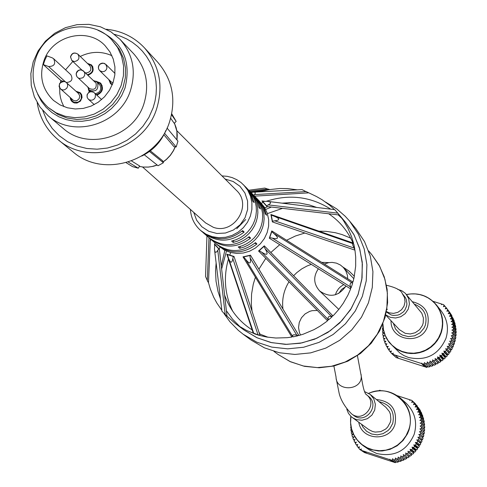 <?xml version="1.0" encoding="UTF-8"?>
<svg xmlns="http://www.w3.org/2000/svg" width="487" height="487" viewBox="0 0 487 487"><rect width="100%" height="100%" fill="white"/><g stroke="black" fill="none" stroke-linecap="round" stroke-linejoin="round"><path stroke-width="0.73" d="M57.996 139.58L72.989 151.865C103.074 178.425 157.392 161.672 169.567 121.823C176.391 99.275 172.404 79.369 157.605 62.099L144.456 47.854C159.553 65.477 163.614 85.803 156.631 108.838C144.17 149.539 88.689 166.682 57.996 139.58C46.533 129.932 39.599 117.623 37.176 102.647M130.486 90.46C120.033 124.532 73.397 138.673 48.012 115.65L40.062 107.116L34.376 96.889L31.253 85.529L30.851 73.647L33.195 61.879L38.144 50.849L45.449 41.145L54.702 33.28L65.422 27.686L77.037 24.654L88.92 24.35L100.444 26.797L110.987 31.874L119.979 39.307C132.866 53.996 136.372 71.047 130.486 90.46M37.676 94.18L41.34 101.174L46.18 107.39L52.048 112.631L58.775 116.746L66.165 119.619L73.994 121.147L82.035 121.293L90.046 120.052L97.784 117.452L105.028 113.574L111.547 108.528L117.16 102.477L121.683 95.592L124.995 88.08C131.63 60.851 122.608 41.578 97.936 30.255M42.722 110.458L46.649 119.893L52.212 128.41L59.244 135.739L67.523 141.65L76.794 145.948L86.753 148.486L97.09 149.186L107.469 148.024L117.556 145.029L127.028 140.299L135.581 133.98L142.935 126.279L148.858 117.446L153.149 107.761L155 101.18L156.083 94.454L156.388 87.69L155.907 80.97L154.653 74.383L152.638 68.022L149.893 61.977L146.453 56.322L142.368 51.129L137.699 46.478L132.501 42.424L126.845 39.021L120.813 36.312L114.482 34.334M119.979 39.307L133.596 53.673C146.228 68.07 149.667 84.768 143.921 103.78C133.706 137.139 88.037 150.958 63.158 128.398L48.012 115.65M106.355 29.257C121.446 30.784 134.144 36.988 144.456 47.854M165.842 130.522C161.002 142.027 152.979 150.538 141.778 156.053M350.634 424.579L350.622 425.096M351.352 428.53L350.701 428.079L351.291 428.286M350.89 426.362L350.701 428.079M352.119 431.792L351.03 431.032L352.204 431.348M351.492 429.065L350.823 429.461L351.03 431.032M352.673 434.684L351.602 433.954L353.197 434.234L351.955 435.299L352.418 436.809L354.031 436.955L352.88 438.123L353.471 439.591L355.09 439.597L354.037 440.857L354.749 442.269L356.368 442.141L355.419 443.48L356.247 444.826L357.854 444.564L357.02 445.976L357.957 447.249L359.534 446.853L358.822 448.332L359.863 449.519L361.409 448.99L360.934 450.213L389.673 459.631L389.837 459.168L390.233 459.813L391.907 460.361L392.656 458.705L393.624 460.014L396.923 462.303L398.451 461.919L395.17 459.625L395.432 458.005L399.778 461.53L401.276 461.019L398.019 458.717L398.147 457.08L402.566 460.513L404.015 459.88L400.783 457.567L400.771 455.923L405.257 459.271L406.651 458.517L403.443 456.191L403.297 454.554L407.844 457.804L409.165 456.934L405.981 454.596L405.695 452.983L410.298 456.124L411.545 455.15L408.38 452.794L407.96 451.212L412.605 454.249L413.767 453.172L410.62 450.798L410.072 449.257L411.612 449.799L414.747 452.186L415.819 451.017L412.69 448.624L412.014 447.133L413.597 447.547L416.714 449.951L417.682 448.697L414.571 446.281L413.773 444.856L415.387 445.136L418.485 447.559L419.35 446.232L416.251 443.791L415.338 442.44L416.969 442.586L420.056 445.033L420.805 443.633L416.695 439.901L418.333 439.913L421.407 442.385L422.04 440.93L417.84 437.265L419.471 437.131L422.539 439.633L423.045 438.13L418.759 434.538L420.378 434.276L423.434 436.796L423.812 435.262L419.453 431.75L421.036 431.348L424.086 433.899L424.335 432.334L419.904 428.919L421.456 428.383L424.5 430.958L424.621 429.382L420.123 426.058L421.62 425.394L424.664 428L424.652 426.417L421.608 423.806L420.098 423.191L421.541 422.406L424.585 425.035L424.439 423.465L421.395 420.823L419.837 420.342L421.206 419.441L424.256 422.095L423.982 420.543L420.932 417.876L419.337 417.529L420.628 416.513L423.678 419.197L423.276 417.676L420.22 414.979L418.607 414.766L419.806 413.652L422.868 416.355L422.339 414.875L419.277 412.154L417.645 412.081L418.753 410.87L421.815 413.597L421.164 412.172L418.096 409.427L416.464 409.488L417.462 408.185L420.543 410.943L419.776 409.573L416.689 406.809L415.064 407.004L415.959 405.628L419.045 408.404L415.07 404.32L413.469 404.654L414.242 403.206L417.347 406.006L413.244 401.982L411.679 402.445L412.331 400.941L411.801 400.375L410.687 400.016L409.707 400.399L409.92 399.772L397.161 395.645M352.314 431.652L351.267 432.407L351.602 433.954M353.471 437.527L352.418 436.809M354.512 440.291L353.471 439.591M355.784 442.963L354.749 442.269M357.288 445.52L356.247 444.826M359.004 447.949L357.957 447.249M363.466 451.893L359.863 449.519M393.624 460.014L395.17 459.625M396.509 459.229L398.019 458.717M399.322 458.206L400.783 457.567M402.037 456.952L403.443 456.191M404.642 455.473L405.981 454.596M407.12 453.781L408.38 452.794M409.445 451.881L410.62 450.798M411.612 449.799L412.69 448.624M413.597 447.547L414.571 446.281M415.387 445.136L416.251 443.791M416.969 442.586L417.724 441.173M418.333 439.913L418.966 438.44M419.471 437.131L419.983 435.622M420.378 434.276L420.762 432.724M421.036 431.348L421.292 429.771M421.456 428.383L421.578 426.795M421.62 425.394L421.608 423.806M421.541 422.406L421.395 420.823M421.206 419.441L420.932 417.876M420.628 416.513L420.22 414.979M419.806 413.652L419.277 412.154M418.753 410.87L418.096 409.427M417.462 408.185L416.689 406.809M415.959 405.628L415.07 404.32M414.242 403.206L413.244 401.982M412.331 400.941L415.454 403.76L411.801 400.375M380.329 390.744L379.976 390.221L380.584 390.744M379.976 390.221L378.369 390.842M377.078 390.891L376.548 391.043M382.064 390.769L381.126 390.744M350.835 416.342C349.362 428.694 353.586 438.562 363.503 445.934L369.371 449.909L376.658 453.488C394.263 457.348 406.767 450.968 414.169 434.343C417.609 422.083 414.796 411.576 405.738 402.822L400.424 398.141C409.61 407.016 412.459 417.682 408.964 430.124L407.461 433.826L403.084 440.492L397.13 445.794L390.026 449.367L382.258 450.962L378.296 450.98L370.552 449.446L363.503 445.934C353.599 438.568 349.38 428.712 350.859 416.367M410.346 400.15L409.92 399.772M419.045 408.404L418.838 408.733M420.543 410.943L420.238 411.338M421.815 413.597L421.407 414.047M422.868 416.355L422.339 416.848M423.678 419.197L423.026 419.709M424.256 422.095L423.459 422.619M424.585 425.035L423.641 425.547M424.664 428L423.562 428.487M424.5 430.958L423.221 431.397M424.086 433.899L422.619 434.27M423.434 436.796L421.833 437.058L418.759 434.538M421.833 437.058L423.045 438.13M422.539 439.633L420.92 439.761L417.84 437.265M420.92 439.761L422.04 440.93M421.407 442.385L419.788 442.379L416.695 439.901M419.788 442.379L420.805 443.633M420.056 445.033L418.443 444.893L415.338 442.44M418.443 444.893L419.35 446.232M418.485 447.559L416.89 447.285L413.773 444.856M416.89 447.285L417.682 448.697M416.714 449.951L415.149 449.538L412.014 447.133M415.149 449.538L415.819 451.017M414.747 452.186L413.226 451.644L410.072 449.257M413.226 451.644L413.767 453.172M412.605 454.249L407.96 451.212M411.131 453.58L411.545 455.15M410.298 456.124L405.695 452.983M408.885 455.333L409.165 456.934M407.844 457.804L403.297 454.554M406.505 456.897L406.651 458.517M404.003 458.364L404.015 459.88M401.379 459.667L401.276 461.019M398.646 460.732L398.451 461.919M395.828 461.542L395.566 462.589L392.26 460.3M391.907 460.361L395.219 462.65L393.563 462.108L390.233 459.813M389.673 459.631L393.009 461.926L366.991 453.397L363.43 451.029M363.351 451.005L366.912 453.373L364.519 452.587L360.934 450.213M395.219 462.65L395.566 462.589M382.825 325.103L382.66 326.521M383.409 330.411L382.496 329.474L383.379 329.869M383.032 327.708L382.551 327.903L382.496 329.474M383.476 333.339L382.581 332.432L384.103 332.962L382.703 333.802L382.91 335.366L384.474 335.768L383.153 336.724L383.488 338.258L385.083 338.526L383.841 339.591L384.304 341.089L385.923 341.223L384.767 342.385L385.357 343.84L386.982 343.84L385.929 345.094L386.641 346.488L388.261 346.354L387.317 347.688L388.139 349.021L389.746 348.753L388.918 350.159L389.85 351.419L391.432 351.017L390.72 352.485L391.761 353.659L393.301 353.13L392.832 354.347L421.547 363.546L421.705 363.083L422.107 363.728L423.775 364.258L424.524 362.608L428.493 367.052L430.021 366.662L427.032 363.515L427.294 361.902L431.348 366.267L432.84 365.755L429.875 362.596L430.003 360.97L434.13 365.25L435.573 364.611L432.633 361.439L432.62 359.814L436.815 364.002L438.203 363.241L435.287 360.063L435.141 358.444L439.39 362.529L440.711 361.664L437.825 358.469L437.539 356.868L438.957 357.653L441.837 360.855L443.085 359.881L440.218 356.667L439.798 355.096L441.283 355.76L444.138 358.98L445.301 357.908L442.452 354.676L441.904 353.148L443.438 353.684L446.275 356.922L447.346 355.76L444.515 352.509L443.84 351.036L445.416 351.437L448.235 354.694L449.203 353.446L445.593 348.765L447.2 349.033L450.006 352.314L450.865 350.993L447.151 346.36L448.777 346.494L451.565 349.8L452.313 348.406L448.503 343.834L450.134 343.834L452.916 347.164L453.543 345.715L449.641 341.21L451.266 341.077L454.036 344.425L454.541 342.933L450.554 338.508L452.167 338.234L454.925 341.606L455.302 340.084L451.236 335.732L452.825 335.33L455.576 338.733L455.826 337.181L453.074 333.765L451.686 332.919L453.233 332.384L455.984 335.811L456.1 334.246L453.354 330.807L451.899 330.083L453.397 329.419L456.149 332.871L456.13 331.306L453.379 327.836L451.869 327.24L453.312 326.454L456.057 329.936L455.911 328.378L453.16 324.884L451.607 324.409L452.977 323.508L455.729 327.014L455.448 325.48L452.697 321.956L451.102 321.621L452.393 320.61L455.15 324.141L454.742 322.631L451.985 319.088L450.365 318.888L451.565 317.774L454.328 321.329L453.799 319.862L451.029 316.294L449.404 316.227L450.505 315.016L453.281 318.595L449.848 313.591L448.217 313.658L449.215 312.362L452.003 315.966L451.23 314.614L448.442 310.998L446.822 311.205L447.711 309.829L450.505 313.458L446.822 308.539L445.221 308.874L445.995 307.437L448.795 311.102M383.482 330.375L382.508 330.856L382.581 332.432M383.799 336.255L382.91 335.366M384.371 339.135L383.488 338.258M385.187 341.965L384.304 341.089M386.246 344.717L385.357 343.84M387.536 347.377L386.641 346.488M389.058 349.922L388.139 349.021M390.793 352.338L389.85 351.419M395.328 356.794L391.761 353.659M425.492 363.905L427.032 363.515M428.371 363.113L429.875 362.596M431.178 362.084L432.633 361.439M433.893 360.824L435.287 360.063M436.492 359.345L437.825 358.469M438.957 357.653L440.218 356.667M441.283 355.76L442.452 354.676M443.438 353.684L444.515 352.509M445.416 351.437L446.39 350.177M447.2 349.033L448.064 347.7M448.777 346.494L449.525 345.094M450.134 343.834L450.767 342.379M451.266 341.077L451.778 339.567M452.167 338.234L452.545 336.694M452.825 335.33L453.074 333.765M453.233 332.384L453.354 330.807M453.397 329.419L453.379 327.836M453.312 326.454L453.16 324.884M452.977 323.508L452.697 321.956M452.393 320.61L451.985 319.088M451.565 317.774L451.029 316.294M450.505 315.016L449.848 313.591M449.215 312.362L448.442 310.998M447.711 309.829L446.822 308.539M445.995 307.437L444.996 306.226L443.432 306.694L444.077 305.197L443.547 304.643L442.433 304.29L441.459 304.673L441.672 304.046L433.046 301.325M444.077 305.197L444.893 306.256M382.806 324.05L383.22 328.999L384.45 333.802L386.459 338.325L389.198 342.446L399.803 352.965L403.973 355.613L408.544 357.513C426.125 361.257 438.598 354.865 445.964 338.337C448.941 328.372 447.364 319.259 441.234 311.004L436.462 304.959C442.677 313.336 444.278 322.577 441.259 332.688L439.578 336.748L437.326 340.523L434.55 343.944L431.312 346.933L427.677 349.423L423.727 351.364L419.544 352.71L415.222 353.446L410.845 353.538L406.511 353.002L402.317 351.833L398.342 350.074L394.677 347.748L389.198 342.44L386.459 338.313L384.45 333.778L383.226 328.962L382.825 324.001M441.995 304.46L441.672 304.046M454.328 321.329L453.981 321.657M455.15 324.141L454.688 324.506M455.729 327.014L455.144 327.398M456.057 329.936L455.351 330.32M456.149 332.871L455.302 333.248M455.984 335.811L454.998 336.152M455.576 338.733L454.444 339.019M454.925 341.606L453.634 341.831M454.036 344.425L452.575 344.553M452.916 347.164L451.297 347.164L448.503 343.834M451.297 347.164L452.313 348.406M451.565 349.8L449.958 349.666L447.151 346.36M449.958 349.666L450.865 350.993M450.006 352.314L448.411 352.046L445.593 348.765M448.411 352.046L449.203 353.446M448.235 354.694L446.676 354.299L443.84 351.036M446.676 354.299L447.346 355.76M446.275 356.922L444.753 356.393L441.904 353.148M444.753 356.393L445.301 357.908M444.138 358.98L442.671 358.322L439.798 355.096M442.671 358.322L443.085 359.881M441.837 360.855L440.431 360.076L437.539 356.868M440.431 360.076L440.711 361.664M439.39 362.529L435.141 358.444M438.057 361.64L438.203 363.241M436.815 364.002L432.62 359.814M435.561 362.998L435.573 364.611M434.13 365.25L430.003 360.97M432.961 364.142L432.84 365.755M430.271 365.128L430.021 366.662M427.476 365.987L427.142 367.338L424.128 364.197M423.775 364.258L426.789 367.405L425.139 366.875L422.107 363.728M421.547 363.546L424.585 366.699L398.591 358.365L395.322 355.145M395.249 355.12L398.512 358.341L396.12 357.574L392.832 354.347M426.789 367.405L427.142 367.338M397.678 289.345L401.708 290.684L405.147 293.15L421.797 313.184L423.416 317.993L423.179 323.088L422.363 325.529L419.477 329.778L415.259 332.718L410.285 333.96L405.227 333.339L399.407 329.662L385.716 315.046M364.605 391.603L370.187 394.415L385.911 407.333L389.363 411.576L390.391 414.127L390.86 419.605L390.288 422.32L387.615 427.16L385.631 429.102L380.731 431.64L375.264 432.097L372.579 431.512L368.75 429.552L351.17 416.653L348.418 413.293L346.793 409.25M370.187 394.415L373.773 398.829L375.374 404.313L374.728 410.017L371.946 415.064L367.454 418.662L361.944 420.257L356.283 419.599L352.302 417.566M366.121 394.397L368.525 396.345C380.517 405.312 365.439 424.834 353.745 415.472L351.602 413.889C340.212 402.524 338.995 392.078 339.189 393.514L336.28 378.916M176.818 130.668L236.39 190.326C252.741 205.112 234.119 235.026 213.349 227.307L205.648 222.949L142.575 166.998M167.053 128.069L177.962 141.151L176.166 146.983L174.017 146.745L163.869 134.802M176.166 146.983L164.606 133.328M171.734 113.806L176.166 121.403L174.212 123.321L170.675 118.238M176.166 121.403L171.546 114.719M128.337 162.086L138.271 168.216L132.531 166.621L126.188 162.719M138.271 168.216L139.659 166L131.563 160.972M150.343 150.836L162.646 160.795L163.413 162.737L158.068 165.732L144.274 154.781M149.472 151.481L163.413 162.737M73.172 101.941L73.531 102.654M81.317 94.04L80.568 93.754M76.605 91.787L79.874 93.12L81.195 95.068L81.292 98.624L80.075 100.742L78.09 102.167L74.541 102.434L72.472 101.314L70.81 98.204M111.517 83.892L111.864 84.647M112.46 84.318L110.89 83.277L109.362 80.087M92.603 66.323L91.891 66.031M87.964 63.919L91.185 65.349C93.888 69.909 92.64 73.026 87.435 74.706M99.829 83.301L101.345 84.014M96.706 81.84L100.018 83.472L102.124 85.493M93.571 80.544L96.828 81.956L97.674 83.015C98.605 89.973 95.787 92.311 89.218 90.022L87.617 86.856M96.828 81.956L100.097 85.322C101.631 89.809 100.042 92.597 95.324 93.681M100.018 83.472L101.028 84.732C102.867 89.529 101.308 92.834 96.365 94.648M89.845 91.787L89.103 89.906M76.021 91.258L80.252 92.719L81.7 94.855L82.066 97.455L80.471 101.095L77.001 103.055L74.383 102.958L72.106 101.728L70.676 99.732L70.219 97.674M112.254 84.829L110.506 83.679L108.79 79.533M87.398 63.371L91.574 64.954C94.502 69.678 93.297 73.087 87.952 75.193M52.121 57.789L46.886 55.871L44.853 60.151L43.361 64.625L48.597 66.536C54.325 66.409 55.987 63.791 53.588 58.684L52.121 57.789M53.588 58.684L70.834 74.7C73.214 79.375 71.741 81.974 66.421 82.504M63.121 81.323L60.857 80.489L43.361 64.625M65.568 69.805L72.831 61.447M80.258 56.449C90.892 51.299 101.448 51.044 111.925 55.676M63.876 106.647L61.636 101.637L60.491 97.662L59.816 93.559L59.676 87.995M60.376 82.534L60.857 80.489M95.653 81.116L100.48 82.997C103.968 88.238 102.787 92.299 96.931 95.184M89.237 92.055L88.311 88.896M44.317 59.657C53.223 35.125 88.147 27.059 105.125 45.723L109.952 51.932L113.27 59.104L114.92 66.902L114.829 74.949L112.996 82.869L109.502 90.278L104.516 96.822L98.283 102.185L91.093 106.111L83.295 108.406L75.26 108.978L67.383 107.785L60.023 104.894L53.546 100.45C41.9 89.139 38.826 75.546 44.317 59.657M36.367 56.754C47.416 26.31 90.874 16.461 111.742 39.843L117.592 47.513L121.604 56.346L123.576 65.934L123.424 75.82L121.135 85.535L116.831 94.624L110.707 102.654L103.049 109.246L94.235 114.08L84.665 116.935L74.809 117.671L65.118 116.265L56.066 112.789L48.061 107.396C33.439 93.425 29.537 76.544 36.367 56.754M111.742 39.843L119.516 49.504L123.515 58.318L125.482 67.876L125.329 77.731L123.053 87.423L118.761 96.487L112.655 104.492L105.022 111.06L96.225 115.882L86.692 118.725L76.861 119.461L67.2 118.061L58.166 114.585L48.061 107.396M248.352 237.37L250.616 238.082C237.157 248.413 223.783 248.711 210.481 238.995L209.696 238.289M241.826 231.301L244.151 232.037C230.521 242.496 216.983 242.806 203.523 232.975L208.88 237.607C222.212 247.353 235.629 247.049 249.125 236.694L250.616 238.082M254.707 243.287L256.917 243.981C243.628 254.177 230.412 254.476 217.269 244.87L216.502 244.182M203.523 232.975L202.714 232.244M238.222 246.976L242.593 245.655L246.732 243.695L250.555 241.15L253.97 238.076L256.899 234.533L259.285 230.613L261.069 226.388L262.207 221.969L262.682 217.446L262.481 212.929L261.604 208.509L260.076 204.29L257.927 200.364L255.212 196.827L259.382 201.855L261.519 205.764L263.047 209.97L263.917 214.377L264.124 218.888L263.65 223.399L262.511 227.806L260.734 232.013L258.36 235.927L255.432 239.458L252.029 242.526L248.218 245.058L244.09 247.012L239.732 248.327L238.222 246.976M239.732 248.327L240.383 246.41M250.275 192.012L253.076 195.397L255.243 199.353L256.783 203.615L257.666 208.077L257.873 212.636L257.392 217.202L256.241 221.664L254.439 225.925L252.035 229.888L249.07 233.462L245.625 236.572L241.765 239.141L237.583 241.114L233.176 242.447L233.845 240.481M233.176 242.447L231.629 241.059L236.049 239.72L240.243 237.741L244.109 235.166L247.566 232.049L250.537 228.464L252.954 224.489L254.762 220.215L255.912 215.741L256.393 211.163L256.192 206.585L255.304 202.111L253.757 197.844L251.59 193.869L248.845 190.289L250.342 191.823M251.949 193.461L257.063 199.968L259.127 204.339L260.46 209.008L258.999 207.535L257.215 201.721L253.587 195.439L246.276 187.617L249.381 191.379L251.822 195.61L254.123 202.598L252.625 201.082L251.28 196.34L248.547 190.855L245.594 186.953L241.089 182.576L236.84 179.703L232.153 177.597L227.155 176.318L221.993 175.904M258.232 199.907L261.294 203.347L263.851 207.371L266.632 215.266L265.214 213.823L263.449 208.077L261.221 203.84L258.341 200.029L252.698 194.21M406.115 294.185L408.696 298.774L409.427 304.022L408.203 309.202L405.196 313.628L400.801 316.702L395.621 317.999L390.355 317.347L385.753 314.882M386.483 311.583L389.21 312.849L393.593 313.385L397.897 312.301L401.55 309.738L404.046 306.049L405.05 301.739L404.423 297.38L402.262 293.564L405.391 297.563L406.286 299.566L406.907 303.9L406.608 306.092L404.837 310.14L403.425 311.863L399.797 314.407L397.702 315.144L393.301 315.424L391.152 314.955L386.392 312.051M345.581 286.727L341.564 289.448L338.782 293.418M317.354 310.469L312.179 310.663L309.665 311.37L305.099 313.902L301.514 317.713L299.255 322.431L298.549 327.581L299.462 332.676L300.509 335.044M347.718 278.741L347.377 275.228L345.91 271.089L343.396 267.515L340.395 264.995L336.456 263.138L332.158 262.396L328.865 262.603L324.354 264.015M318.358 268.775C313.123 276.586 313.537 283.97 319.606 290.922C329.857 298.056 338.648 296.406 345.971 285.979M335.397 294.787L336.407 292.072L338.477 288.809L340.516 286.727L343.737 284.591M224.988 249.661L221.293 266.158M224.574 294.976C229.791 309.787 238.983 321.444 252.169 329.949M259.553 333.972L268.069 337.248M353.008 242.983C347.706 230.856 339.597 221.116 328.682 213.756M316.696 207.438L309.562 205.015L299.694 203.042L292.145 202.537L282.052 203.158M267.856 206.634L264.8 207.809M245.716 219.521L236.731 228.75M263.546 190.362L262.895 191.148L260.673 191.799M263.686 190.344L264.057 190.801L263.662 190.344M264.057 190.801L268.611 189.735M297.32 189.845L287.567 188.579L279.678 188.499L269.859 189.577L267.71 188.993L249.74 191.172M334.49 209.635L329.51 205.106L322.254 199.828L316.416 196.48L306.165 191.592L254.482 194.611L253.928 195.47M339.36 215.011L337.808 213.154L268.173 204.887L266.651 205.885L266.931 206.525L339.36 215.011L343.408 220.459L347.98 228.281L351.553 236.633L353.544 243.165L270.906 214.499L271.241 215.09L274.565 216.362C280.019 218.687 280.068 220.173 274.717 220.812L272.458 221.214L272.379 221.914L354.962 250.154L354.086 248.035L354.804 248.954L352.819 245.308L352.6 244.054L353.154 243.701L353.866 244.328L354.743 248.93M353.337 243.817L353.544 243.165M353.806 244.31L353.215 243.75M352.588 283.197L351.906 282.697L352.959 282.046L354.079 277.566L355.674 266.164L355.693 256.984L354.962 250.154M351.072 287.732L350.129 285.711L350.135 283.988L351.139 282.667L352.271 282.904L352.649 283.233L351.133 287.768L350.5 286.904L272.318 238.119L269.737 237.626L269.317 238.204L350.664 288.907L350.5 286.904M332.024 316.727L331.233 316.233L332.938 315.899L334.563 314.237L339.147 308.971L343.232 303.322L347.858 295.268L350.664 288.907M297.679 335.78L296.79 335.239L298.884 335.5L303.31 334.161L313.969 329.656L320.008 326.199L325.718 322.199L327.538 320.756L327.921 319.216L328.457 319.941M258.889 335.22L257.946 334.587L260.076 335.567L266.754 337.034L275.837 338.021L287.293 337.674L291.853 337.041L292.474 336.182L293.022 336.803M253.8 333.248L254.415 333.784M217.768 250.312C216.003 253.264 214.901 252.899 214.475 249.222L214.749 245.15L214.426 243.768L219.393 249.362L218.785 249.015L217.768 250.312L225.207 314.565L235.55 323.678L239.111 326.168L246.659 330.496L253.91 333.4M208.996 237.711L207.292 280.682L208.491 282.71L210.347 289.071L213.702 297.222L216.849 303.03L221.841 310.28M210.244 241.199L210.889 239.348M190.399 209.422C190.995 217.872 194.404 224.891 200.638 230.479L206.111 234.229L212.295 236.676L218.913 237.711L225.639 237.272L232.159 235.391L238.161 232.141L243.354 227.691L247.493 222.242L250.379 216.064L251.876 209.447L251.913 202.702L250.495 196.158L247.682 190.125L243.616 184.883M225.134 179.052L233.151 181.499L239.969 186.296L244.937 193.01L247.579 200.985L247.633 209.465L245.089 217.634L240.194 224.714L233.419 230.016L225.414 233.036L216.94 233.486L208.826 231.319L201.837 226.753L196.638 220.234L193.729 212.375M217.269 244.87L224.355 250.056L230.345 252.43L236.755 253.435L243.263 253.021L249.575 251.201L255.377 248.06L260.399 243.756L264.398 238.49L267.186 232.512L268.635 226.108L268.666 219.582L267.284 213.245L264.557 207.401L258.968 200.638M245.503 186.856L246.276 187.617M200.638 230.479L201.88 231.55C215.376 241.412 228.957 241.095 242.623 230.607L244.151 232.037M210.481 238.995L215.704 243.518C228.884 253.149 242.136 252.85 255.468 242.623L256.917 243.981M208.491 282.71L210.347 238.88M214.426 243.768L214.706 246.227M227.009 316.197L219.393 249.362M226.845 254.196L234.028 256.472L233.322 256.479L232.81 258.567C231.982 263.424 230.582 263.37 228.598 258.402L227.399 254.598L226.845 254.196L253.319 333.394M260.076 335.567L234.028 256.472M243.007 256.85L250.47 255.188L249.849 255.541L250.19 258.055C251.231 264.167 249.667 264.514 245.485 259.102L243.695 256.911L243.007 256.85L291.853 337.041M298.884 335.5L250.47 255.188M258.56 251L264.295 245.832L263.93 246.44L265.226 248.887C268.568 254.738 267.363 255.827 261.61 252.144L259.2 250.702L258.56 251L327.538 320.756M332.938 315.899L264.295 245.832M269.317 238.204L271.776 230.929L271.764 231.623L273.864 233.535C279.094 238.009 278.576 239.537 272.318 238.119M352.959 282.046L271.776 230.929M272.379 221.914L270.906 214.499M266.931 206.525L261.933 200.954L263.583 201.411L267.174 201.32C271.326 201.916 271.661 203.103 268.173 204.887M265.299 201.35L261.933 200.954M254.591 196.151L308.186 192.889M250.537 191.988L269.859 189.577M262.895 191.148L255.578 192.067M251.316 192.602L253.599 192.085L254.993 192.359L255.322 193.278L254.482 194.611M267.935 189.126L264.818 188.073L248.827 190.234M306.567 191.921L302.025 189.595L254.409 192.128M266.651 205.885L262.53 201.283M338.623 214.067L334.733 209.666L268.702 201.508M272.458 221.214L271.241 215.09M269.737 237.626L271.764 231.623M330.296 318.388L328.433 319.922C327.465 316.775 328.676 315.722 332.079 316.781L330.296 318.388M259.2 250.702L263.93 246.44M295.384 336.353L293.058 336.864L292.437 335.433L293.838 334.733L296.206 335.044L297.715 335.841L295.384 336.353M243.695 256.911L249.849 255.541M256.673 334.563L254.433 333.839L253.678 333.126L258.907 335.281L256.673 334.563M227.399 254.598L233.322 256.479M214.688 244.401L218.785 249.015M214.67 250.842L221.95 311.205L225.974 315.223M206.951 235.939L205.551 276.537L207.559 280.999M325.529 202.038L336.821 208.984L345.173 216.228L349.642 221.141L358.408 234.29L364.246 249.04L366.906 264.77L366.254 280.798L362.322 296.431L355.267 311.004L345.393 323.873L333.126 334.49L318.997 342.391L303.62 347.243L287.659 348.838L271.807 347.109L256.734 342.154L243.086 334.179L238.35 330.387L229.876 321.712L223.965 313.518M265.695 209.453L271.356 207.042M284.085 203.408L289.515 202.555M349.642 221.141L355.912 228.683L364.55 241.637L370.309 256.174L372.926 271.667L372.293 287.452L368.428 302.853L361.482 317.201L351.76 329.876L339.683 340.328L325.766 348.108L310.621 352.88L294.903 354.445L279.282 352.74L264.435 347.852L250.988 339.993L243.086 334.179M221.622 269.067L226.467 251.073M267.406 213.61L282.557 208.345M232.707 311.223C224.708 294.477 223.29 277.066 228.44 258.999M229.657 255.304L230.716 252.528M414.601 304.265C424 308.155 427.586 315.101 425.364 325.103L424.098 327.982L420.08 332.804L414.577 335.823L408.38 336.614L402.359 335.074L399.687 333.479L395.493 328.938L393.307 323.155M406.462 294.592L410.876 293.929L415.338 293.923L419.739 294.586L423.982 295.901L427.976 297.837L431.622 300.351L434.848 303.383L437.576 306.877L439.737 310.743L441.295 314.9L442.208 319.253L442.458 323.703L442.032 328.153L440.948 332.499L438.483 338.002L434.97 342.915L430.551 347.042L425.407 350.214L419.739 352.296L413.792 353.203L407.796 352.905L402 351.413L396.649 348.789L391.944 345.143L388.084 340.62L385.229 335.409L383.482 329.717L382.916 323.776M406.42 294.55C418.497 292.267 428.511 295.737 436.462 304.959C428.499 295.725 418.479 292.249 406.401 294.519M412.471 301.733C425.048 305.039 430.094 313.111 427.616 325.949C422.077 345.685 390.221 341.089 391.043 320.738M378.977 401.635C390.367 404.454 394.957 411.679 392.759 423.313L389.99 428.463L387.975 430.599L383.019 433.673L377.328 434.861L371.599 434.014L366.534 431.245L362.754 426.88L361.494 424.268M368.732 393.368C390.933 382.459 417.487 406.675 408.642 429.966L406.006 435.78L402.213 440.918L397.435 445.148L391.883 448.277L385.814 450.165L379.501 450.725L373.225 449.939L367.277 447.833L361.914 444.515L357.391 440.132L353.903 434.879L351.602 428.998L350.591 422.753L350.914 416.422M368.665 393.326C380.225 388.79 390.811 390.397 400.424 398.141C390.799 390.385 380.207 388.778 368.635 393.307M376.384 399.51C391.128 401.148 397.343 409.354 395.03 424.134C390.002 442.111 361.537 440.625 358.785 422.29M157.149 165.002L152.175 166.499L148.34 167.059L143.202 167.041L139.416 166.451L143.221 167.065L148.383 167.102L153.502 166.262L157.228 165.063M176.994 139.988L177.262 135.039L176.927 131.344L176.154 127.74L174.437 123.15L176.897 131.307L176.939 139.921M175.137 146.879L173.378 150.666L170.273 155.31L166.414 159.346L163.084 161.897M67.547 86.643L66.67 88.348L64.582 89.778L62.713 89.967L60.485 88.969C58.154 84.58 59.505 82.09 64.546 81.506L66.372 82.455L67.169 83.466L67.669 85.006L67.547 86.643M78.474 93.492L79.74 95.909L79.198 98.66L77.08 100.553L75.229 100.9L73.452 100.413L59.834 88.232L59.085 86.418L59.584 83.557L61.764 81.633L63.694 81.323L65.575 81.877L78.474 93.492M89.468 99.908L88.33 99.171L87.27 97.613L87.021 95.72L87.617 93.869L88.951 92.427L90.752 91.684L93.534 92.159L94.795 93.279L95.446 94.618L95.19 97.601L94.009 99.165L92.755 99.926L91.337 100.243L89.468 99.908M102.294 71.766L99.646 70.615L98.642 69.026L98.447 67.121L99.105 65.295L100.48 63.894L103.262 63.182L105.807 64.351L106.988 67.705L106.385 69.544L105.442 70.67L104.188 71.443L102.294 71.766M112.99 82.875L111.182 81.865L99.646 70.615L98.587 68.965L98.344 67.023L98.977 65.167L100.352 63.767L102.197 63.109L104.145 63.316L105.807 64.351L114.981 73.47M70.572 57.022C71.96 53.101 74.395 52.139 77.877 54.148C80.045 58.093 78.876 60.571 74.359 61.581L71.808 60.479L70.572 57.022M81.828 70L71.808 60.479L70.469 56.869C71.82 52.925 74.292 52.018 77.877 54.148L89.772 65.666C91.903 69.544 90.752 71.979 86.321 72.971L85.462 72.825M82.705 77.829L79.606 78.462L78.139 77.902L76.903 76.703L76.252 74.925L76.447 73.001L78.212 70.676L80.02 69.945L81.932 70.067L84.239 71.863L84.817 73.665L84.689 75.108L83.807 76.855L82.705 77.829M96.085 83.125C96.803 88.561 94.606 90.381 89.48 88.591L76.873 76.672L76.13 73.854L76.727 71.979L78.072 70.548L79.911 69.842L82.772 70.42L96.085 83.125M65.258 81.719L48.597 66.536M361.062 374.29L361.244 376.061C362.918 387.5 364.672 393.752 366.504 394.817L366.455 394.665C378.515 403.674 363.351 423.3 351.602 413.889M357.434 355.687L361.244 376.061C362.164 390.964 335.969 391.992 336.048 377.06L333.893 366.023M342.939 267.046L349.076 271.119L354.353 276.263M371.837 254.719L379.696 266.334L384.961 279.386L387.396 293.314L386.891 307.516L383.458 321.371L377.242 334.277L368.519 345.673L357.659 355.053L345.143 362.018L331.513 366.267L317.366 367.606L303.322 365.999L289.978 361.512L277.919 354.353L290.556 361.798L304.527 366.346L319.186 367.776L333.851 366.029L347.84 361.184L360.502 353.465L371.252 343.232L379.592 330.959L385.138 317.22L387.628 302.64L387.141 289.272L384.249 276.835L379.087 265.178L371.837 254.719L368.629 250.921M260.113 334.228L258.926 332.061M252.053 311.217L251.316 303.888L251.572 294.051L253.24 284.329L255.395 277.237M258.907 269.177L265.799 258.329M270.833 252.497L279.739 244.699M286.6 240.237L295.481 235.976L304.856 233.017M319.022 231.161L326.053 231.337L335.312 232.707L342.069 234.57L350.695 238.125M282.953 309.062C281.79 299.328 283.799 290.234 288.98 281.79M293.612 275.733L296.875 272.556L301.721 268.909L307.041 266.005L311.266 264.362M321.761 262.377L328.865 262.603M219.241 249.222L219.947 247.165M261.409 203.176L263.424 202.349M266.219 201.308C289.144 193.881 310.657 196.505 330.764 209.179M338.197 214.877L342.063 218.529M244.243 330.162L256.838 337.674L270.754 342.477L285.412 344.37L300.229 343.268L314.596 339.22L327.928 332.371L339.676 323.015L350.506 309.799L358.115 294.483L362.06 277.919L362.249 262.103L359.424 247.828L353.83 234.46L345.697 222.529L354.14 235.044L359.79 249.113L362.383 264.124L361.811 279.441L358.079 294.385L351.358 308.308L341.935 320.61L330.21 330.746L316.702 338.282L302.007 342.885L286.752 344.358L271.612 342.653L257.239 337.85L244.243 330.162L235.55 323.678M240.036 326.765L232.609 319.259L226.382 310.73M220.471 298.927L218.024 291.494L216.033 281.243L215.528 270.778L216.125 262.925M354.086 248.035L274.717 220.812M273.864 233.535L351.906 282.697M327.921 319.216L261.61 252.144M265.226 248.887L331.233 316.233M292.474 336.182L245.485 259.102M250.19 258.055L296.79 335.239M232.81 258.567L257.946 334.587M175.229 146.891L173.469 150.708L170.359 155.383L166.475 159.438L163.127 161.994M72.472 101.314L74.28 102.927M79.874 93.12L81.664 94.758M101.637 99.579L93.504 92.134L91.635 91.55L88.823 92.305L87.094 94.648L87.216 97.558L88.33 99.171L94.265 104.614M110.89 83.277L112.32 84.671M91.185 65.349L92.926 67.036M89.218 90.022L90.874 91.562M402.262 293.564C401.178 290.289 395.919 287.525 386.477 285.272M386.94 308.971L387.293 309.154L386.781 309.957M319.606 290.922L338.806 309.397M343.396 267.515L353.824 278.71M345.697 222.529L338.422 213.884M263.333 190.91L254.001 192.085M252.296 192.298L251 192.462M275.654 216.739L352.947 243.628M229.012 259.632L253.617 332.956M273.938 351.377L277.919 354.353"/></g></svg>
